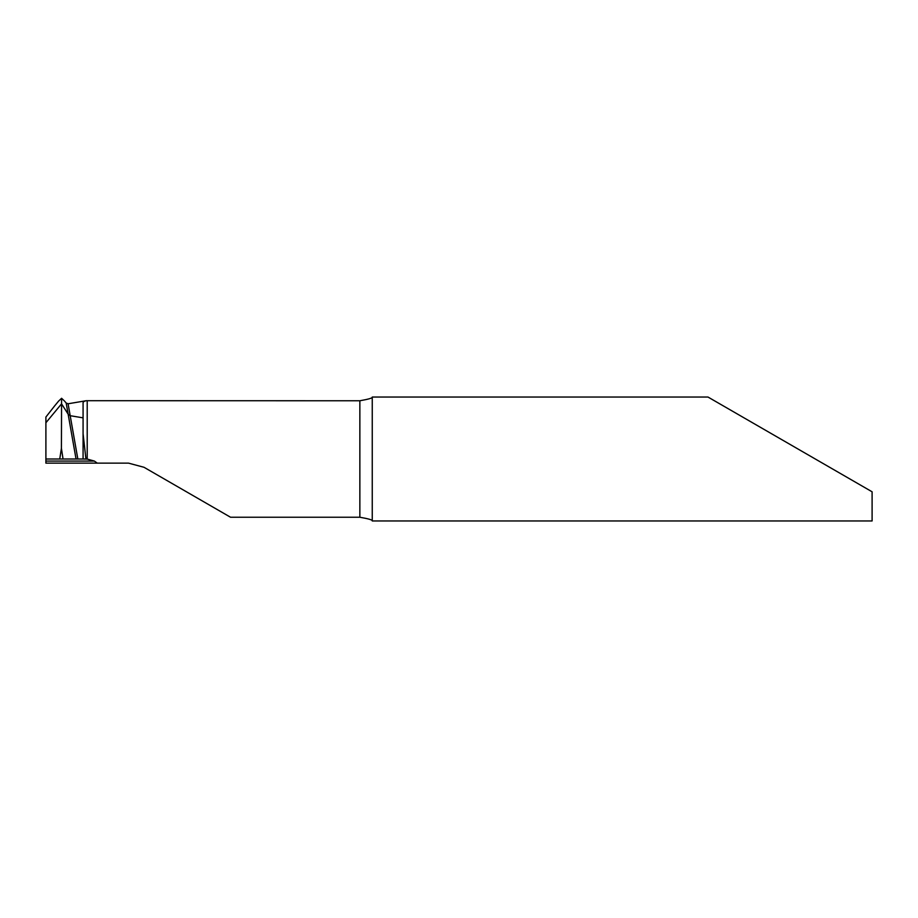 <?xml version="1.0" encoding="UTF-8"?>
<svg xmlns="http://www.w3.org/2000/svg" width="918" height="918" viewBox="0 0 918 918"><rect width="100%" height="100%" fill="white"/><g stroke="black" fill="none" stroke-linecap="round" stroke-linejoin="round"><path stroke-width="1.38" d="M73.486 459L85.925 459L76.045 459L83.079 459L83.079 433.732L85.925 459L83.079 433.732L83.079 403.381C82.827 402.084 83.882 401.189 86.269 400.707L359.856 400.764C368.784 399.192 372.915 397.953 372.249 397.046L707.973 397.035L872.1 491.796L872.1 520.965L372.249 520.965C372.926 520.047 368.795 518.808 359.856 517.236L230.533 517.236L144.011 467.285L128.52 463.131L144.011 467.285M54.3 406.33L45.9 417.036L45.9 422.739L61.563 403.84L61.586 398.286L58.568 401.143M64.593 401.132L61.586 398.286M86.269 400.707L83.171 401.223M83.079 403.381L83.079 417.851L70.193 415.705L68.139 414.156L61.563 403.84L68.139 414.156L70.193 415.705L83.079 417.851L83.079 459L87.21 459.08L94.393 461.065L97.262 463.131L45.9 463.131L45.9 459.011L56.824 459M372.249 397.035L372.249 520.965M97.262 463.131L128.52 463.131M61.414 448.363L61.563 403.84L45.9 422.739L45.9 459L63.044 459L61.414 448.363L59.739 459M63.044 459L76.045 459L66.176 403.048L64.616 401.155M66.245 459L65.511 459M67.783 459L45.9 459L67.783 459M87.21 459.08L87.21 400.764M359.856 517.236L359.856 400.764M94.393 461.065L45.9 461.065M68.093 403.782L77.835 459M61.988 451.771L60.829 451.771M54.403 406.192L58.545 401.166M83.148 401.235L68.093 403.771L66.176 403.048"/></g></svg>
